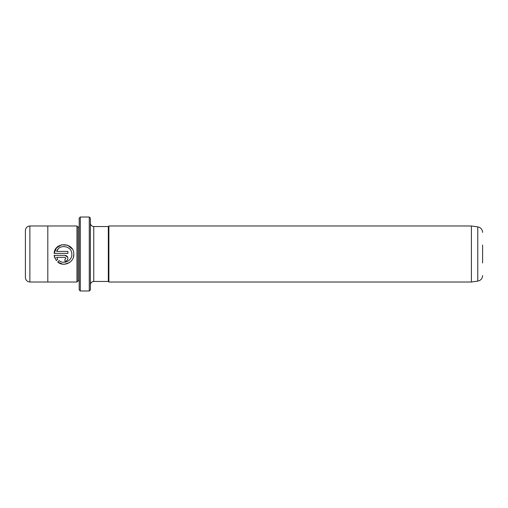 <?xml version="1.0" encoding="UTF-8"?>
<svg xmlns="http://www.w3.org/2000/svg" width="508" height="508" viewBox="0 0 508 508"><rect width="100%" height="100%" fill="white"/><g stroke="black" fill="none" stroke-linecap="round" stroke-linejoin="round"><path stroke-width="0.76" d="M89.275 217.018L90.392 218.142L90.392 289.858L89.275 290.982L89.275 217.018L80.308 217.018L80.308 290.982L89.275 290.982M80.308 290.982L79.191 289.858L79.191 218.142L80.308 217.018M62.744 264.173L57.702 262.02C63.646 267.379 74.244 262.382 73.819 254.375L73.431 257.131M71.844 254.375L71.838 254L71.844 254.375C72.168 260.693 63.913 264.725 59.106 260.61C63.906 264.725 72.174 260.687 71.844 254.375M70.504 261.753L69.406 262.604M69.361 262.63L64.497 264.23M64.459 264.236L62.763 264.173M73.812 254C73.997 242.081 54.667 241.529 54.127 253.384L56.515 247.885L61.62 244.78L67.634 245.218L72.244 249.015M64.935 255.359L54.127 255.359L56.305 260.623L57.709 259.22L56.629 257.334L64.935 257.334L65.926 258.324L64.935 259.309L64.935 261.283C66.745 261.099 67.735 260.109 67.901 258.324C67.729 256.534 66.745 255.543 64.935 255.359L67.672 257.194M67.678 257.2L67.901 258.324M482.6 245.034L482.6 262.966M471.392 225.984L471.392 282.016L108.883 282.016L108.883 225.984L471.392 225.984L477.774 226.886C480.759 227.54 482.365 229.387 482.6 232.429M25.4 254L25.4 230.473C25.667 227.749 27.159 226.257 29.883 225.99L29.883 282.01C27.159 281.743 25.667 280.251 25.4 277.527L25.4 254M76.949 282.016L78.067 280.892L78.067 227.108L76.949 225.984L76.949 282.016L47.809 282.016L47.809 225.984L29.883 225.99M54.127 253.384L67.901 253.384L67.901 251.416L56.629 251.416C59.226 243.681 71.933 245.802 71.838 254M108.883 282.016L108.325 281.457L108.325 226.543L93.758 226.543L93.758 281.457C91.713 281.654 90.595 282.772 90.392 284.817M59.106 260.61L57.702 262.02M54.832 258.166L54.127 255.359M56.629 257.334L57.709 259.22M65.926 258.324L64.935 257.334M58.033 249.142L56.629 251.416M471.392 282.016L477.774 281.115L477.774 226.886M76.949 225.984L47.809 225.984M78.067 227.108L79.191 227.108M108.325 226.543L108.883 225.984M108.325 281.457L93.758 281.457M93.758 226.543C91.713 226.346 90.595 225.228 90.392 223.183M78.067 280.892L79.191 280.892M47.809 282.01L29.883 282.01M477.774 281.115C480.759 280.46 482.365 278.613 482.6 275.571"/></g></svg>
